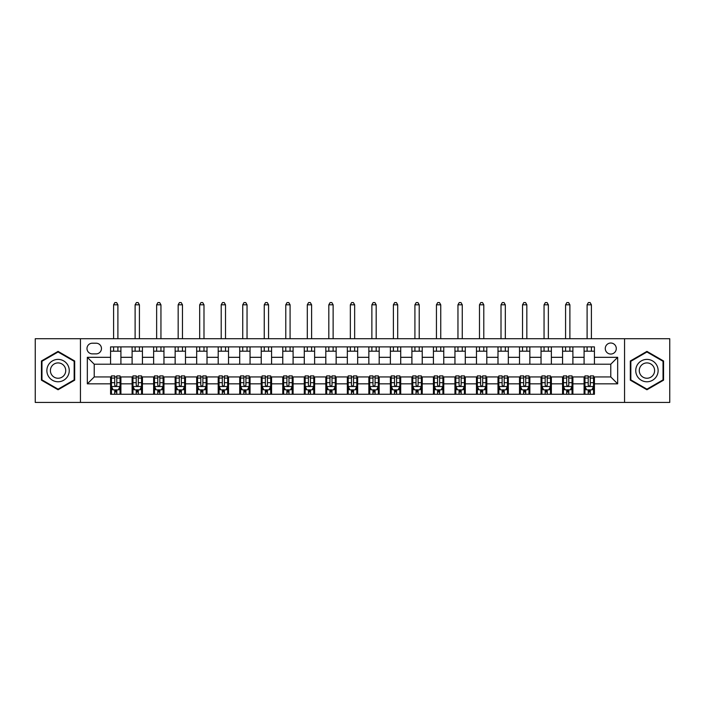 <?xml version="1.0" encoding="UTF-8"?>
<svg xmlns="http://www.w3.org/2000/svg" width="705" height="705" viewBox="0 0 705 705"><rect width="100%" height="100%" fill="white"/><g stroke="black" fill="none" stroke-linecap="round" stroke-linejoin="round"><path stroke-width="1.06" d="M610.777 343.027A5.508 5.508 0 0 0 605.269 348.543A5.508 5.508 0 0 0 610.777 354.051A5.508 5.508 0 0 0 616.285 348.543A5.508 5.508 0 0 0 610.777 343.027M624.551 402.432L669.75 402.432L669.75 338.726L624.551 338.726L624.551 402.432L80.449 402.432L80.449 338.726L35.25 338.726L35.25 402.432L80.449 402.432M92.329 353.875L96.118 353.875A5.34 5.34 0 0 0 101.458 348.543A5.34 5.34 0 0 0 96.118 343.203L92.329 343.203A5.34 5.34 0 0 0 86.988 348.543A5.34 5.34 0 0 0 92.329 353.875M624.551 338.726L80.449 338.726M110.579 383.837L87.332 383.837L87.332 357.32L110.579 357.32L110.579 364.212L94.223 364.212L94.223 376.946L110.579 376.946L110.579 394.254L594.421 394.254L594.421 376.946L610.777 376.946L610.777 364.212L594.421 364.212L594.421 357.32L617.668 357.32L617.668 383.837L594.421 383.837M594.421 357.32L594.421 346.904L110.579 346.904L110.579 357.32M584.092 346.904L584.092 364.212L594.421 364.212M584.092 364.212L110.579 364.212M110.579 376.946L111.443 376.946M114.712 376.946L116.783 376.946M120.053 376.946L120.907 376.946L120.907 394.254M132.963 376.946L120.907 376.946M136.232 376.946L138.303 376.946M141.573 376.946L142.436 376.946L142.436 394.254M154.492 376.946L142.436 376.946M157.761 376.946L159.823 376.946M163.093 376.946L163.957 376.946L163.957 394.254M176.012 376.946L163.957 376.946M179.281 376.946L181.352 376.946M184.622 376.946L185.477 376.946L185.477 394.254M197.532 376.946L185.477 376.946M200.802 376.946L202.873 376.946M206.142 376.946L207.006 376.946L207.006 394.254M219.061 376.946L207.006 376.946M222.331 376.946L224.393 376.946M227.662 376.946L228.526 376.946L228.526 394.254M240.581 376.946L228.526 376.946M243.851 376.946L245.922 376.946M249.191 376.946L250.046 376.946L250.046 394.254M262.101 376.946L250.046 376.946M265.371 376.946L267.442 376.946M270.711 376.946L271.575 376.946L271.575 394.254M283.63 376.946L271.575 376.946M286.9 376.946L288.962 376.946M292.231 376.946L293.095 376.946L293.095 394.254M305.15 376.946L293.095 376.946M308.42 376.946L310.491 376.946M313.76 376.946L314.615 376.946L314.615 394.254M326.671 376.946L314.615 376.946M329.94 376.946L332.011 376.946M335.28 376.946L336.144 376.946L336.144 394.254M348.2 376.946L336.144 376.946M351.469 376.946L353.531 376.946M356.8 376.946L357.664 376.946L357.664 394.254M369.72 376.946L357.664 376.946M372.989 376.946L375.06 376.946M378.329 376.946L379.184 376.946L379.184 394.254M391.24 376.946L379.184 376.946M394.509 376.946L396.58 376.946M399.85 376.946L400.713 376.946L400.713 394.254M412.769 376.946L400.713 376.946M416.038 376.946L418.1 376.946M421.37 376.946L422.233 376.946L422.233 394.254M434.289 376.946L422.233 376.946M437.558 376.946L439.629 376.946M442.899 376.946L443.753 376.946L443.753 394.254M455.809 376.946L443.753 376.946M459.078 376.946L461.149 376.946M464.419 376.946L465.282 376.946L465.282 394.254M477.338 376.946L465.282 376.946M480.607 376.946L482.669 376.946M485.939 376.946L486.802 376.946L486.802 394.254M498.858 376.946L486.802 376.946M502.127 376.946L504.198 376.946M507.468 376.946L508.323 376.946L508.323 394.254M520.378 376.946L508.323 376.946M523.648 376.946L525.718 376.946M528.988 376.946L529.852 376.946L529.852 394.254M541.907 376.946L529.852 376.946M545.176 376.946L547.239 376.946M550.508 376.946L551.372 376.946L551.372 394.254M563.427 376.946L551.372 376.946M566.697 376.946L568.768 376.946M572.037 376.946L572.892 376.946L572.892 394.254M584.947 376.946L572.892 376.946M588.217 376.946L590.288 376.946M593.557 376.946L594.421 376.946M120.907 346.904L120.907 364.212M110.579 351.205L120.907 351.205M110.579 389.953L111.443 389.953M114.712 389.953L116.783 389.953M120.053 389.953L120.907 389.953M132.108 376.946L132.108 394.254M132.108 346.904L132.108 364.212M142.436 346.904L142.436 364.212M132.108 351.205L142.436 351.205M132.108 389.953L132.963 389.953M136.232 389.953L138.303 389.953M141.573 389.953L142.436 389.953M153.628 376.946L153.628 394.254M153.628 389.953L154.492 389.953M157.761 389.953L159.823 389.953M163.093 389.953L163.957 389.953M153.628 346.904L153.628 364.212M163.957 346.904L163.957 364.212M153.628 351.205L163.957 351.205M175.148 376.946L175.148 394.254M175.148 389.953L176.012 389.953M179.281 389.953L181.352 389.953M184.622 389.953L185.477 389.953M175.148 346.904L175.148 364.212M185.477 346.904L185.477 364.212M175.148 351.205L185.477 351.205M196.677 376.946L196.677 394.254M196.677 389.953L197.532 389.953M200.802 389.953L202.873 389.953M206.142 389.953L207.006 389.953M196.677 346.904L196.677 364.212M207.006 346.904L207.006 364.212M196.677 351.205L207.006 351.205M218.197 376.946L218.197 394.254M218.197 389.953L219.061 389.953M222.331 389.953L224.393 389.953M227.662 389.953L228.526 389.953M218.197 346.904L218.197 364.212M228.526 346.904L228.526 364.212M218.197 351.205L228.526 351.205M239.718 376.946L239.718 394.254M239.718 389.953L240.581 389.953M243.851 389.953L245.922 389.953M249.191 389.953L250.046 389.953M239.718 346.904L239.718 364.212M250.046 346.904L250.046 364.212M239.718 351.205L250.046 351.205M261.247 376.946L261.247 394.254M261.247 389.953L262.101 389.953M265.371 389.953L267.442 389.953M270.711 389.953L271.575 389.953M261.247 346.904L261.247 364.212M271.575 346.904L271.575 364.212M261.247 351.205L271.575 351.205M282.767 376.946L282.767 394.254M282.767 389.953L283.63 389.953M286.9 389.953L288.962 389.953M292.231 389.953L293.095 389.953M282.767 346.904L282.767 364.212M293.095 346.904L293.095 364.212M282.767 351.205L293.095 351.205M304.287 376.946L304.287 394.254M304.287 389.953L305.15 389.953M308.42 389.953L310.491 389.953M313.76 389.953L314.615 389.953M304.287 346.904L304.287 364.212M314.615 346.904L314.615 364.212M304.287 351.205L314.615 351.205M325.816 376.946L325.816 394.254M325.816 389.953L326.671 389.953M329.94 389.953L332.011 389.953M335.28 389.953L336.144 389.953M325.816 346.904L325.816 364.212M336.144 346.904L336.144 364.212M325.816 351.205L336.144 351.205M347.336 376.946L347.336 394.254M347.336 389.953L348.2 389.953M351.469 389.953L353.531 389.953M356.8 389.953L357.664 389.953M347.336 346.904L347.336 364.212M357.664 346.904L357.664 364.212M347.336 351.205L357.664 351.205M368.856 376.946L368.856 394.254M368.856 389.953L369.72 389.953M372.989 389.953L375.06 389.953M378.329 389.953L379.184 389.953M368.856 346.904L368.856 364.212M379.184 346.904L379.184 364.212M368.856 351.205L379.184 351.205M390.385 376.946L390.385 394.254M390.385 389.953L391.24 389.953M394.509 389.953L396.58 389.953M399.85 389.953L400.713 389.953M390.385 346.904L390.385 364.212M400.713 346.904L400.713 364.212M390.385 351.205L400.713 351.205M411.905 376.946L411.905 394.254M411.905 389.953L412.769 389.953M416.038 389.953L418.1 389.953M421.37 389.953L422.233 389.953M411.905 346.904L411.905 364.212M422.233 346.904L422.233 364.212M411.905 351.205L422.233 351.205M433.425 376.946L433.425 394.254M433.425 389.953L434.289 389.953M437.558 389.953L439.629 389.953M442.899 389.953L443.753 389.953M433.425 346.904L433.425 364.212M443.753 346.904L443.753 364.212M433.425 351.205L443.753 351.205M454.954 376.946L454.954 394.254M454.954 389.953L455.809 389.953M459.078 389.953L461.149 389.953M464.419 389.953L465.282 389.953M454.954 346.904L454.954 364.212M465.282 346.904L465.282 364.212M454.954 351.205L465.282 351.205M476.474 376.946L476.474 394.254M476.474 389.953L477.338 389.953M480.607 389.953L482.669 389.953M485.939 389.953L486.802 389.953M476.474 346.904L476.474 364.212M486.802 346.904L486.802 364.212M476.474 351.205L486.802 351.205M497.994 376.946L497.994 394.254M497.994 389.953L498.858 389.953M502.127 389.953L504.198 389.953M507.468 389.953L508.323 389.953M497.994 346.904L497.994 364.212M508.323 346.904L508.323 364.212M497.994 351.205L508.323 351.205M519.523 376.946L519.523 394.254M519.523 389.953L520.378 389.953M523.648 389.953L525.718 389.953M528.988 389.953L529.852 389.953M519.523 346.904L519.523 364.212M529.852 346.904L529.852 364.212M519.523 351.205L529.852 351.205M541.043 376.946L541.043 394.254M541.043 389.953L541.907 389.953M545.176 389.953L547.239 389.953M550.508 389.953L551.372 389.953M541.043 346.904L541.043 364.212M551.372 346.904L551.372 364.212M541.043 351.205L551.372 351.205M562.564 376.946L562.564 394.254M562.564 389.953L563.427 389.953M566.697 389.953L568.768 389.953M572.037 389.953L572.892 389.953M562.564 346.904L562.564 364.212M572.892 346.904L572.892 364.212M562.564 351.205L572.892 351.205M584.092 376.946L584.092 394.254M584.092 389.953L584.947 389.953M588.217 389.953L590.288 389.953M593.557 389.953L594.421 389.953M584.092 351.205L594.421 351.205M94.223 364.212L87.332 357.32M94.223 376.946L87.332 383.837M617.668 357.32L610.777 364.212M617.668 383.837L610.777 376.946M58.066 389.768L74.677 380.171L74.677 360.986L58.066 351.39L41.445 360.986L41.445 380.171L58.066 389.768M663.555 360.986L646.934 351.39L630.323 360.986L630.323 380.171L646.934 389.768L663.555 380.171L663.555 360.986M114.712 392.015L116.783 392.015M111.443 378.074L114.712 378.074L114.712 375.915L111.443 375.915L111.443 386.419L113.161 389.865L118.325 389.865L120.053 386.419L120.053 375.915L116.783 375.915L116.783 378.074L120.053 378.074M120.053 386.419L120.053 394.254M111.443 386.419L111.443 394.254M116.783 389.865L116.783 394.254M114.712 394.254L114.712 389.865M114.712 378.074L114.712 385.133C115.4 386.455 116.087 386.455 116.783 385.133L116.783 378.074M117.902 351.205L117.902 346.904M117.902 338.726L117.902 304.807L113.593 304.807L113.593 338.726M113.593 351.205L113.593 346.904M113.593 304.807L114.889 302.568L116.607 302.568L117.902 304.807M136.232 392.015L138.303 392.015M132.963 378.074L136.232 378.074L136.232 375.915L132.963 375.915L132.963 386.419L134.69 389.865L139.854 389.865L141.573 386.419L141.573 375.915L138.303 375.915L138.303 378.074L141.573 378.074M141.573 386.419L141.573 394.254M132.963 386.419L132.963 394.254M138.303 389.865L138.303 394.254M136.232 394.254L136.232 389.865M136.232 378.074L136.232 385.133C136.92 386.455 137.616 386.455 138.303 385.133L138.303 378.074M139.423 351.205L139.423 346.904M139.423 338.726L139.423 304.807L135.113 304.807L135.113 338.726M135.113 351.205L135.113 346.904M135.113 304.807L136.409 302.568L138.127 302.568L139.423 304.807M157.761 392.015L159.823 392.015M154.492 378.074L157.761 378.074L157.761 375.915L154.492 375.915L154.492 386.419L156.21 389.865L161.375 389.865L163.093 386.419L163.093 375.915L159.823 375.915L159.823 378.074L163.093 378.074M163.093 386.419L163.093 394.254M154.492 386.419L154.492 394.254M159.823 389.865L159.823 394.254M157.761 394.254L157.761 389.865M157.761 378.074L157.761 385.133C158.449 386.455 159.136 386.455 159.823 385.133L159.823 378.074M160.943 351.205L160.943 346.904M160.943 338.726L160.943 304.807L156.642 304.807L156.642 338.726M156.642 351.205L156.642 346.904M156.642 304.807L157.929 302.568L159.656 302.568L160.943 304.807M179.281 392.015L181.352 392.015M176.012 378.074L179.281 378.074L179.281 375.915L176.012 375.915L176.012 386.419L177.731 389.865L182.895 389.865L184.622 386.419L184.622 375.915L181.352 375.915L181.352 378.074L184.622 378.074M184.622 386.419L184.622 394.254M176.012 386.419L176.012 394.254M181.352 389.865L181.352 394.254M179.281 394.254L179.281 389.865M179.281 378.074L179.281 385.133C179.969 386.455 180.656 386.455 181.352 385.133L181.352 378.074M182.472 351.205L182.472 346.904M182.472 338.726L182.472 304.807L178.162 304.807L178.162 338.726M178.162 351.205L178.162 346.904M178.162 304.807L179.458 302.568L181.176 302.568L182.472 304.807M200.802 392.015L202.873 392.015M197.532 378.074L200.802 378.074L200.802 375.915L197.532 375.915L197.532 386.419L199.259 389.865L204.424 389.865L206.142 386.419L206.142 375.915L202.873 375.915L202.873 378.074L206.142 378.074M206.142 386.419L206.142 394.254M197.532 386.419L197.532 394.254M202.873 389.865L202.873 394.254M200.802 394.254L200.802 389.865M200.802 378.074L200.802 385.133C201.489 386.455 202.185 386.455 202.873 385.133L202.873 378.074M203.992 351.205L203.992 346.904M203.992 338.726L203.992 304.807L199.682 304.807L199.682 338.726M199.682 351.205L199.682 346.904M199.682 304.807L200.978 302.568L202.696 302.568L203.992 304.807M67.759 364.987A11.192 11.192 0 0 0 52.47 360.889A11.192 11.192 0 0 0 48.372 376.179A11.192 11.192 0 0 0 63.661 380.268A11.192 11.192 0 0 0 67.759 364.987M64.701 366.75A7.658 7.658 0 0 0 54.232 363.947A7.658 7.658 0 0 0 51.43 374.408A7.658 7.658 0 0 0 61.899 377.219A7.658 7.658 0 0 0 64.701 366.75M58.066 389.169L41.965 379.872L41.965 361.286L58.066 351.989L74.166 361.286L74.166 379.872L58.066 389.169M646.934 381.775A11.192 11.192 0 0 0 658.126 370.583A11.192 11.192 0 0 0 646.934 359.391A11.192 11.192 0 0 0 635.743 370.583A11.192 11.192 0 0 0 646.934 381.775M646.934 378.241A7.658 7.658 0 0 0 654.601 370.583A7.658 7.658 0 0 0 646.934 362.916A7.658 7.658 0 0 0 639.276 370.583A7.658 7.658 0 0 0 646.934 378.241M630.834 361.286L646.934 351.989L663.035 361.286L663.035 379.872L646.934 389.169L630.834 379.872L630.834 361.286M222.331 392.015L224.393 392.015M219.061 378.074L222.331 378.074L222.331 375.915L219.061 375.915L219.061 386.419L220.78 389.865L225.944 389.865L227.662 386.419L227.662 375.915L224.393 375.915L224.393 378.074L227.662 378.074M227.662 386.419L227.662 394.254M219.061 386.419L219.061 394.254M224.393 389.865L224.393 394.254M222.331 394.254L222.331 389.865M222.331 378.074L222.331 385.133C223.018 386.455 223.705 386.455 224.393 385.133L224.393 378.074M225.512 351.205L225.512 346.904M225.512 338.726L225.512 304.807L221.211 304.807L221.211 338.726M221.211 351.205L221.211 346.904M221.211 304.807L222.498 302.568L224.225 302.568L225.512 304.807M243.851 392.015L245.922 392.015M240.581 378.074L243.851 378.074L243.851 375.915L240.581 375.915L240.581 386.419L242.3 389.865L247.464 389.865L249.191 386.419L249.191 375.915L245.922 375.915L245.922 378.074L249.191 378.074M249.191 386.419L249.191 394.254M240.581 386.419L240.581 394.254M245.922 389.865L245.922 394.254M243.851 394.254L243.851 389.865M243.851 378.074L243.851 385.133C244.538 386.455 245.225 386.455 245.922 385.133L245.922 378.074M247.041 351.205L247.041 346.904M247.041 338.726L247.041 304.807L242.731 304.807L242.731 338.726M242.731 351.205L242.731 346.904M242.731 304.807L244.027 302.568L245.745 302.568L247.041 304.807M265.371 392.015L267.442 392.015M262.101 378.074L265.371 378.074L265.371 375.915L262.101 375.915L262.101 386.419L263.829 389.865L268.993 389.865L270.711 386.419L270.711 375.915L267.442 375.915L267.442 378.074L270.711 378.074M270.711 386.419L270.711 394.254M262.101 386.419L262.101 394.254M267.442 389.865L267.442 394.254M265.371 394.254L265.371 389.865M265.371 378.074L265.371 385.133C266.058 386.455 266.754 386.455 267.442 385.133L267.442 378.074M268.561 351.205L268.561 346.904M268.561 338.726L268.561 304.807L264.252 304.807L264.252 338.726M264.252 351.205L264.252 346.904M264.252 304.807L265.547 302.568L267.265 302.568L268.561 304.807M286.9 392.015L288.962 392.015M283.63 378.074L286.9 378.074L286.9 375.915L283.63 375.915L283.63 386.419L285.349 389.865L290.513 389.865L292.231 386.419L292.231 375.915L288.962 375.915L288.962 378.074L292.231 378.074M292.231 386.419L292.231 394.254M283.63 386.419L283.63 394.254M288.962 389.865L288.962 394.254M286.9 394.254L286.9 389.865M286.9 378.074L286.9 385.133C287.587 386.455 288.274 386.455 288.962 385.133L288.962 378.074M290.081 351.205L290.081 346.904M290.081 338.726L290.081 304.807L285.781 304.807L285.781 338.726M285.781 351.205L285.781 346.904M285.781 304.807L287.067 302.568L288.794 302.568L290.081 304.807M308.42 392.015L310.491 392.015M305.15 378.074L308.42 378.074L308.42 375.915L305.15 375.915L305.15 386.419L306.869 389.865L312.033 389.865L313.76 386.419L313.76 375.915L310.491 375.915L310.491 378.074L313.76 378.074M313.76 386.419L313.76 394.254M305.15 386.419L305.15 394.254M310.491 389.865L310.491 394.254M308.42 394.254L308.42 389.865M308.42 378.074L308.42 385.133C309.107 386.455 309.795 386.455 310.491 385.133L310.491 378.074M311.61 351.205L311.61 346.904M311.61 338.726L311.61 304.807L307.301 304.807L307.301 338.726M307.301 351.205L307.301 346.904M307.301 304.807L308.596 302.568L310.315 302.568L311.61 304.807M329.94 392.015L332.011 392.015M326.671 378.074L329.94 378.074L329.94 375.915L326.671 375.915L326.671 386.419L328.398 389.865L333.562 389.865L335.28 386.419L335.28 375.915L332.011 375.915L332.011 378.074L335.28 378.074M335.28 386.419L335.28 394.254M326.671 386.419L326.671 394.254M332.011 389.865L332.011 394.254M329.94 394.254L329.94 389.865M329.94 378.074L329.94 385.133C330.627 386.455 331.324 386.455 332.011 385.133L332.011 378.074M333.13 351.205L333.13 346.904M333.13 338.726L333.13 304.807L328.821 304.807L328.821 338.726M328.821 351.205L328.821 346.904M328.821 304.807L330.116 302.568L331.835 302.568L333.13 304.807M351.469 392.015L353.531 392.015M348.2 378.074L351.469 378.074L351.469 375.915L348.2 375.915L348.2 386.419L349.918 389.865L355.082 389.865L356.8 386.419L356.8 375.915L353.531 375.915L353.531 378.074L356.8 378.074M356.8 386.419L356.8 394.254M348.2 386.419L348.2 394.254M353.531 389.865L353.531 394.254M351.469 394.254L351.469 389.865M351.469 378.074L351.469 385.133C352.156 386.455 352.844 386.455 353.531 385.133L353.531 378.074M354.65 351.205L354.65 346.904M354.65 338.726L354.65 304.807L350.35 304.807L350.35 338.726M350.35 351.205L350.35 346.904M350.35 304.807L351.636 302.568L353.364 302.568L354.65 304.807M372.989 392.015L375.06 392.015M369.72 378.074L372.989 378.074L372.989 375.915L369.72 375.915L369.72 386.419L371.438 389.865L376.602 389.865L378.329 386.419L378.329 375.915L375.06 375.915L375.06 378.074L378.329 378.074M378.329 386.419L378.329 394.254M369.72 386.419L369.72 394.254M375.06 389.865L375.06 394.254M372.989 394.254L372.989 389.865M372.989 378.074L372.989 385.133C373.676 386.455 374.364 386.455 375.06 385.133L375.06 378.074M376.179 351.205L376.179 346.904M376.179 338.726L376.179 304.807L371.87 304.807L371.87 338.726M371.87 351.205L371.87 346.904M371.87 304.807L373.165 302.568L374.884 302.568L376.179 304.807M394.509 392.015L396.58 392.015M391.24 378.074L394.509 378.074L394.509 375.915L391.24 375.915L391.24 386.419L392.967 389.865L398.131 389.865L399.85 386.419L399.85 375.915L396.58 375.915L396.58 378.074L399.85 378.074M399.85 386.419L399.85 394.254M391.24 386.419L391.24 394.254M396.58 389.865L396.58 394.254M394.509 394.254L394.509 389.865M394.509 378.074L394.509 385.133C395.197 386.455 395.893 386.455 396.58 385.133L396.58 378.074M397.699 351.205L397.699 346.904M397.699 338.726L397.699 304.807L393.39 304.807L393.39 338.726M393.39 351.205L393.39 346.904M393.39 304.807L394.685 302.568L396.404 302.568L397.699 304.807M416.038 392.015L418.1 392.015M412.769 378.074L416.038 378.074L416.038 375.915L412.769 375.915L412.769 386.419L414.487 389.865L419.651 389.865L421.37 386.419L421.37 375.915L418.1 375.915L418.1 378.074L421.37 378.074M421.37 386.419L421.37 394.254M412.769 386.419L412.769 394.254M418.1 389.865L418.1 394.254M416.038 394.254L416.038 389.865M416.038 378.074L416.038 385.133C416.726 386.455 417.413 386.455 418.1 385.133L418.1 378.074M419.219 351.205L419.219 346.904M419.219 338.726L419.219 304.807L414.919 304.807L414.919 338.726M414.919 351.205L414.919 346.904M414.919 304.807L416.206 302.568L417.933 302.568L419.219 304.807M437.558 392.015L439.629 392.015M434.289 378.074L437.558 378.074L437.558 375.915L434.289 375.915L434.289 386.419L436.007 389.865L441.171 389.865L442.899 386.419L442.899 375.915L439.629 375.915L439.629 378.074L442.899 378.074M442.899 386.419L442.899 394.254M434.289 386.419L434.289 394.254M439.629 389.865L439.629 394.254M437.558 394.254L437.558 389.865M437.558 378.074L437.558 385.133C438.246 386.455 438.933 386.455 439.629 385.133L439.629 378.074M440.748 351.205L440.748 346.904M440.748 338.726L440.748 304.807L436.439 304.807L436.439 338.726M436.439 351.205L436.439 346.904M436.439 304.807L437.735 302.568L439.453 302.568L440.748 304.807M459.078 392.015L461.149 392.015M455.809 378.074L459.078 378.074L459.078 375.915L455.809 375.915L455.809 386.419L457.536 389.865L462.7 389.865L464.419 386.419L464.419 375.915L461.149 375.915L461.149 378.074L464.419 378.074M464.419 386.419L464.419 394.254M455.809 386.419L455.809 394.254M461.149 389.865L461.149 394.254M459.078 394.254L459.078 389.865M459.078 378.074L459.078 385.133C459.766 386.455 460.462 386.455 461.149 385.133L461.149 378.074M462.268 351.205L462.268 346.904M462.268 338.726L462.268 304.807L457.959 304.807L457.959 338.726M457.959 351.205L457.959 346.904M457.959 304.807L459.255 302.568L460.973 302.568L462.268 304.807M480.607 392.015L482.669 392.015M477.338 378.074L480.607 378.074L480.607 375.915L477.338 375.915L477.338 386.419L479.056 389.865L484.22 389.865L485.939 386.419L485.939 375.915L482.669 375.915L482.669 378.074L485.939 378.074M485.939 386.419L485.939 394.254M477.338 386.419L477.338 394.254M482.669 389.865L482.669 394.254M480.607 394.254L480.607 389.865M480.607 378.074L480.607 385.133C481.295 386.455 481.982 386.455 482.669 385.133L482.669 378.074M483.789 351.205L483.789 346.904M483.789 338.726L483.789 304.807L479.488 304.807L479.488 338.726M479.488 351.205L479.488 346.904M479.488 304.807L480.775 302.568L482.502 302.568L483.789 304.807M502.127 392.015L504.198 392.015M498.858 378.074L502.127 378.074L502.127 375.915L498.858 375.915L498.858 386.419L500.576 389.865L505.741 389.865L507.468 386.419L507.468 375.915L504.198 375.915L504.198 378.074L507.468 378.074M507.468 386.419L507.468 394.254M498.858 386.419L498.858 394.254M504.198 389.865L504.198 394.254M502.127 394.254L502.127 389.865M502.127 378.074L502.127 385.133C502.815 386.455 503.502 386.455 504.198 385.133L504.198 378.074M505.318 351.205L505.318 346.904M505.318 338.726L505.318 304.807L501.008 304.807L501.008 338.726M501.008 351.205L501.008 346.904M501.008 304.807L502.304 302.568L504.022 302.568L505.318 304.807M523.648 392.015L525.718 392.015M520.378 378.074L523.648 378.074L523.648 375.915L520.378 375.915L520.378 386.419L522.105 389.865L527.269 389.865L528.988 386.419L528.988 375.915L525.718 375.915L525.718 378.074L528.988 378.074M528.988 386.419L528.988 394.254M520.378 386.419L520.378 394.254M525.718 389.865L525.718 394.254M523.648 394.254L523.648 389.865M523.648 378.074L523.648 385.133C524.335 386.455 525.031 386.455 525.718 385.133L525.718 378.074M526.838 351.205L526.838 346.904M526.838 338.726L526.838 304.807L522.528 304.807L522.528 338.726M522.528 351.205L522.528 346.904M522.528 304.807L523.824 302.568L525.542 302.568L526.838 304.807M545.176 392.015L547.239 392.015M541.907 378.074L545.176 378.074L545.176 375.915L541.907 375.915L541.907 386.419L543.625 389.865L548.79 389.865L550.508 386.419L550.508 375.915L547.239 375.915L547.239 378.074L550.508 378.074M550.508 386.419L550.508 394.254M541.907 386.419L541.907 394.254M547.239 389.865L547.239 394.254M545.176 394.254L545.176 389.865M545.176 378.074L545.176 385.133C545.864 386.455 546.551 386.455 547.239 385.133L547.239 378.074M548.358 351.205L548.358 346.904M548.358 338.726L548.358 304.807L544.057 304.807L544.057 338.726M544.057 351.205L544.057 346.904M544.057 304.807L545.344 302.568L547.071 302.568L548.358 304.807M566.697 392.015L568.768 392.015M563.427 378.074L566.697 378.074L566.697 375.915L563.427 375.915L563.427 386.419L565.146 389.865L570.31 389.865L572.037 386.419L572.037 375.915L568.768 375.915L568.768 378.074L572.037 378.074M572.037 386.419L572.037 394.254M563.427 386.419L563.427 394.254M568.768 389.865L568.768 394.254M566.697 394.254L566.697 389.865M566.697 378.074L566.697 385.133C567.384 386.455 568.071 386.455 568.768 385.133L568.768 378.074M569.887 351.205L569.887 346.904M569.887 338.726L569.887 304.807L565.577 304.807L565.577 338.726M565.577 351.205L565.577 346.904M565.577 304.807L566.873 302.568L568.591 302.568L569.887 304.807M588.217 392.015L590.288 392.015M584.947 378.074L588.217 378.074L588.217 375.915L584.947 375.915L584.947 386.419L586.675 389.865L591.839 389.865L593.557 386.419L593.557 375.915L590.288 375.915L590.288 378.074L593.557 378.074M593.557 386.419L593.557 394.254M584.947 386.419L584.947 394.254M590.288 389.865L590.288 394.254M588.217 394.254L588.217 389.865M588.217 378.074L588.217 385.133C588.904 386.455 589.6 386.455 590.288 385.133L590.288 378.074M591.407 351.205L591.407 346.904M591.407 338.726L591.407 304.807L587.098 304.807L587.098 338.726M587.098 351.205L587.098 346.904M587.098 304.807L588.393 302.568L590.111 302.568L591.407 304.807M132.108 383.837L120.907 383.837M132.108 357.32L120.907 357.32M153.628 357.32L142.436 357.32M153.628 383.837L142.436 383.837M175.148 357.32L163.957 357.32M175.148 383.837L163.957 383.837M196.677 357.32L185.477 357.32M196.677 383.837L185.477 383.837M218.197 357.32L207.006 357.32M218.197 383.837L207.006 383.837M239.718 357.32L228.526 357.32M239.718 383.837L228.526 383.837M261.247 357.32L250.046 357.32M261.247 383.837L250.046 383.837M282.767 357.32L271.575 357.32M282.767 383.837L271.575 383.837M304.287 357.32L293.095 357.32M304.287 383.837L293.095 383.837M325.816 357.32L314.615 357.32M325.816 383.837L314.615 383.837M347.336 357.32L336.144 357.32M347.336 383.837L336.144 383.837M368.856 357.32L357.664 357.32M368.856 383.837L357.664 383.837M390.385 357.32L379.184 357.32M390.385 383.837L379.184 383.837M411.905 357.32L400.713 357.32M411.905 383.837L400.713 383.837M433.425 357.32L422.233 357.32M433.425 383.837L422.233 383.837M454.954 357.32L443.753 357.32M454.954 383.837L443.753 383.837M476.474 357.32L465.282 357.32M476.474 383.837L465.282 383.837M497.994 357.32L486.802 357.32M497.994 383.837L486.802 383.837M519.523 357.32L508.323 357.32M519.523 383.837L508.323 383.837M541.043 357.32L529.852 357.32M541.043 383.837L529.852 383.837M562.564 357.32L551.372 357.32M562.564 383.837L551.372 383.837M584.092 357.32L572.892 357.32M584.092 383.837L572.892 383.837M111.487 386.507L120.009 386.507M120.053 389.654L118.431 389.654M113.064 389.654L111.443 389.654M116.783 382.692L120.053 382.692M111.443 382.692L114.712 382.692M114.712 390.923L116.783 390.923M133.007 386.507L141.529 386.507M141.573 389.654L139.951 389.654M134.584 389.654L132.963 389.654M138.303 382.692L141.573 382.692M132.963 382.692L136.232 382.692M136.232 390.923L138.303 390.923M154.527 386.507L163.058 386.507M163.093 389.654L161.48 389.654M156.105 389.654L154.492 389.654M159.823 382.692L163.093 382.692M154.492 382.692L157.761 382.692M157.761 390.923L159.823 390.923M176.056 386.507L184.578 386.507M184.622 389.654L183 389.654M177.634 389.654L176.012 389.654M181.352 382.692L184.622 382.692M176.012 382.692L179.281 382.692M179.281 390.923L181.352 390.923M197.576 386.507L206.098 386.507M206.142 389.654L204.52 389.654M199.154 389.654L197.532 389.654M202.873 382.692L206.142 382.692M197.532 382.692L200.802 382.692M200.802 390.923L202.873 390.923M219.096 386.507L227.627 386.507M227.662 389.654L226.049 389.654M220.674 389.654L219.061 389.654M224.393 382.692L227.662 382.692M219.061 382.692L222.331 382.692M222.331 390.923L224.393 390.923M240.625 386.507L249.147 386.507M249.191 389.654L247.57 389.654M242.203 389.654L240.581 389.654M245.922 382.692L249.191 382.692M240.581 382.692L243.851 382.692M243.851 390.923L245.922 390.923M262.145 386.507L270.667 386.507M270.711 389.654L269.09 389.654M263.723 389.654L262.101 389.654M267.442 382.692L270.711 382.692M262.101 382.692L265.371 382.692M265.371 390.923L267.442 390.923M283.666 386.507L292.196 386.507M292.231 389.654L290.619 389.654M285.243 389.654L283.63 389.654M288.962 382.692L292.231 382.692M283.63 382.692L286.9 382.692M286.9 390.923L288.962 390.923M305.195 386.507L313.716 386.507M313.76 389.654L312.139 389.654M306.772 389.654L305.15 389.654M310.491 382.692L313.76 382.692M305.15 382.692L308.42 382.692M308.42 390.923L310.491 390.923M326.715 386.507L335.236 386.507M335.28 389.654L333.659 389.654M328.292 389.654L326.671 389.654M332.011 382.692L335.28 382.692M326.671 382.692L329.94 382.692M329.94 390.923L332.011 390.923M348.235 386.507L356.765 386.507M356.8 389.654L355.188 389.654M349.812 389.654L348.2 389.654M353.531 382.692L356.8 382.692M348.2 382.692L351.469 382.692M351.469 390.923L353.531 390.923M369.764 386.507L378.285 386.507M378.329 389.654L376.708 389.654M371.341 389.654L369.72 389.654M375.06 382.692L378.329 382.692M369.72 382.692L372.989 382.692M372.989 390.923L375.06 390.923M391.284 386.507L399.805 386.507M399.85 389.654L398.228 389.654M392.861 389.654L391.24 389.654M396.58 382.692L399.85 382.692M391.24 382.692L394.509 382.692M394.509 390.923L396.58 390.923M412.804 386.507L421.334 386.507M421.37 389.654L419.757 389.654M414.381 389.654L412.769 389.654M418.1 382.692L421.37 382.692M412.769 382.692L416.038 382.692M416.038 390.923L418.1 390.923M434.333 386.507L442.855 386.507M442.899 389.654L441.277 389.654M435.91 389.654L434.289 389.654M439.629 382.692L442.899 382.692M434.289 382.692L437.558 382.692M437.558 390.923L439.629 390.923M455.853 386.507L464.375 386.507M464.419 389.654L462.797 389.654M457.43 389.654L455.809 389.654M461.149 382.692L464.419 382.692M455.809 382.692L459.078 382.692M459.078 390.923L461.149 390.923M477.373 386.507L485.904 386.507M485.939 389.654L484.326 389.654M478.951 389.654L477.338 389.654M482.669 382.692L485.939 382.692M477.338 382.692L480.607 382.692M480.607 390.923L482.669 390.923M498.902 386.507L507.424 386.507M507.468 389.654L505.846 389.654M500.479 389.654L498.858 389.654M504.198 382.692L507.468 382.692M498.858 382.692L502.127 382.692M502.127 390.923L504.198 390.923M520.422 386.507L528.944 386.507M528.988 389.654L527.366 389.654M522 389.654L520.378 389.654M525.718 382.692L528.988 382.692M520.378 382.692L523.648 382.692M523.648 390.923L525.718 390.923M541.942 386.507L550.473 386.507M550.508 389.654L548.895 389.654M543.52 389.654L541.907 389.654M547.239 382.692L550.508 382.692M541.907 382.692L545.176 382.692M545.176 390.923L547.239 390.923M563.471 386.507L571.993 386.507M572.037 389.654L570.415 389.654M565.049 389.654L563.427 389.654M568.768 382.692L572.037 382.692M563.427 382.692L566.697 382.692M566.697 390.923L568.768 390.923M584.991 386.507L593.513 386.507M593.557 389.654L591.936 389.654M586.569 389.654L584.947 389.654M590.288 382.692L593.557 382.692M584.947 382.692L588.217 382.692M588.217 390.923L590.288 390.923"/></g></svg>
